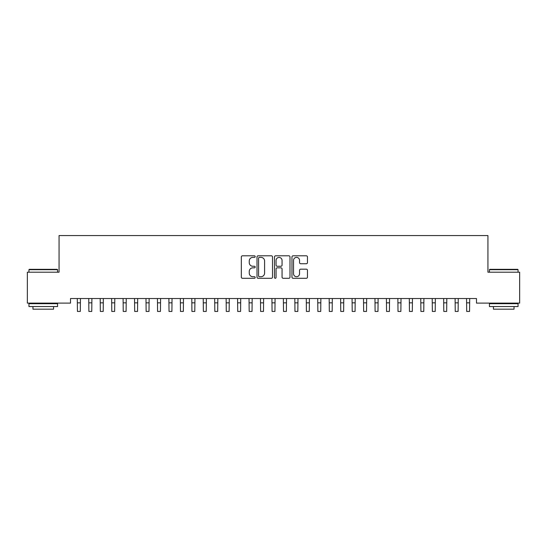 <?xml version="1.0" encoding="UTF-8"?>
<svg xmlns="http://www.w3.org/2000/svg" width="547" height="547" viewBox="0 0 547 547"><rect width="100%" height="100%" fill="white"/><g stroke="black" fill="none" stroke-linecap="round" stroke-linejoin="round"><path stroke-width="0.82" d="M255.182 256.598A0.786 0.786 0 0 0 254.396 255.811L242.458 255.811A1.121 1.121 0 0 0 241.33 256.933L241.33 277.165A1.121 1.121 0 0 0 242.458 278.286L254.396 278.286A0.786 0.786 0 0 0 255.182 277.5A0.786 0.786 0 0 0 254.396 276.714L252.851 276.714A3.597 3.597 0 0 1 249.254 273.117L249.254 271.428A3.597 3.597 0 0 1 252.851 267.839L254.396 267.839A0.786 0.786 0 0 0 255.182 267.045A0.786 0.786 0 0 0 254.396 266.259L252.851 266.259A3.597 3.597 0 0 1 249.254 262.663L249.254 260.981A3.597 3.597 0 0 1 252.851 257.384L254.396 257.384A0.786 0.786 0 0 0 255.182 256.598M306.341 263.736A1.121 1.121 0 0 0 307.469 262.608L307.469 256.933A1.121 1.121 0 0 0 306.341 255.811L293.083 255.811A1.121 1.121 0 0 0 291.961 256.933L291.961 277.165A1.121 1.121 0 0 0 293.083 278.286L306.341 278.286A1.121 1.121 0 0 0 307.469 277.165L307.469 270.307A1.121 1.121 0 0 0 306.341 269.186L300.665 269.186A1.121 1.121 0 0 0 299.544 270.307L299.544 273.705A3.009 3.009 0 0 1 296.536 276.714A3.009 3.009 0 0 1 293.534 273.705L293.534 260.393A3.009 3.009 0 0 1 296.536 257.384A3.009 3.009 0 0 1 299.544 260.393L299.544 262.608A1.121 1.121 0 0 0 300.665 263.736L306.341 263.736M476.485 298.532L70.515 298.532L70.515 303.113L27.35 303.113L27.35 272.201L59.062 272.201L59.062 235.566L487.938 235.566L487.938 272.201L519.65 272.201L519.65 303.113L476.485 303.113L476.485 298.532M272.515 256.933A1.121 1.121 0 0 0 271.394 255.811L258.129 255.811A1.121 1.121 0 0 0 257.008 256.933L257.008 277.165A1.121 1.121 0 0 0 258.129 278.286L271.394 278.286A1.121 1.121 0 0 0 272.515 277.165L272.515 256.933M275.606 255.811L288.871 255.811A1.121 1.121 0 0 1 289.992 256.933L289.992 277.165A1.121 1.121 0 0 1 288.871 278.286L283.196 278.286A1.121 1.121 0 0 1 282.067 277.165L282.067 268.96A1.121 1.121 0 0 0 280.946 267.839L277.179 267.839A1.121 1.121 0 0 0 276.057 268.96L276.057 277.5A0.786 0.786 0 0 1 275.271 278.286A0.786 0.786 0 0 1 274.485 277.5L274.485 256.933A1.121 1.121 0 0 1 275.606 255.811M259.367 257.384A0.786 0.786 0 0 0 258.581 258.17L258.581 275.927A0.786 0.786 0 0 0 259.367 276.714L261.001 276.714A3.597 3.597 0 0 0 264.591 273.117L264.591 260.981A3.597 3.597 0 0 0 261.001 257.384L259.367 257.384M282.067 260.447A3.009 3.009 0 0 0 279.066 257.439A3.009 3.009 0 0 0 276.057 260.447L276.057 265.138A1.121 1.121 0 0 0 277.179 266.259L280.946 266.259A1.121 1.121 0 0 0 282.067 265.138L282.067 260.447M77.291 298.532L77.442 311.434L80.3 311.434L80.443 298.532M88.744 298.532L88.888 311.434L91.752 311.434L91.896 298.532M100.19 298.532L100.333 311.434L103.198 311.434L103.342 298.532M28.95 269.685L29.299 269.336L57.23 269.336L57.572 269.685L28.95 269.685L28.95 272.201M57.572 306.546L28.95 306.546L28.95 303.688L57.572 303.688L57.572 306.546M53.565 306.546L53.565 309.178L32.957 309.178L32.957 306.546M489.428 269.685L489.77 269.336L517.701 269.336L518.05 269.685L489.428 269.685L489.428 272.201M518.05 306.546L489.428 306.546L489.428 303.688L518.05 303.688L518.05 306.546M514.043 306.546L514.043 309.178L493.435 309.178L493.435 306.546M111.643 298.532L111.786 311.434L114.644 311.434L114.795 298.532M123.089 298.532L123.232 311.434L126.097 311.434L126.241 298.532M134.535 298.532L134.685 311.434L137.543 311.434L137.694 298.532M145.987 298.532L146.131 311.434L148.996 311.434L149.14 298.532M157.433 298.532L157.584 311.434L160.442 311.434L160.586 298.532M168.886 298.532L169.03 311.434L171.895 311.434L172.038 298.532M180.332 298.532L180.476 311.434L183.341 311.434L183.484 298.532M191.785 298.532L191.929 311.434L194.787 311.434L194.937 298.532M203.231 298.532L203.375 311.434L206.24 311.434L206.383 298.532M214.677 298.532L214.827 311.434L217.685 311.434L217.829 298.532M226.13 298.532L226.273 311.434L229.138 311.434L229.282 298.532M237.576 298.532L237.719 311.434L240.584 311.434L240.728 298.532M249.029 298.532L249.172 311.434L252.03 311.434L252.181 298.532M260.475 298.532L260.618 311.434L263.483 311.434L263.627 298.532M271.921 298.532L272.071 311.434L274.929 311.434L275.079 298.532M283.373 298.532L283.517 311.434L286.382 311.434L286.525 298.532M294.819 298.532L294.97 311.434L297.828 311.434L297.971 298.532M306.272 298.532L306.416 311.434L309.281 311.434L309.424 298.532M317.718 298.532L317.862 311.434L320.727 311.434L320.87 298.532M329.171 298.532L329.315 311.434L332.173 311.434L332.323 298.532M340.617 298.532L340.76 311.434L343.625 311.434L343.769 298.532M352.063 298.532L352.213 311.434L355.071 311.434L355.215 298.532M363.516 298.532L363.659 311.434L366.524 311.434L366.668 298.532M374.962 298.532L375.105 311.434L377.97 311.434L378.114 298.532M386.414 298.532L386.558 311.434L389.416 311.434L389.567 298.532M397.86 298.532L398.004 311.434L400.869 311.434L401.013 298.532M409.306 298.532L409.457 311.434L412.315 311.434L412.465 298.532M420.759 298.532L420.903 311.434L423.768 311.434L423.911 298.532M432.205 298.532L432.356 311.434L435.214 311.434L435.357 298.532M443.658 298.532L443.802 311.434L446.667 311.434L446.81 298.532M455.104 298.532L455.248 311.434L458.112 311.434L458.256 298.532M466.557 298.532L466.7 311.434L469.558 311.434L469.709 298.532M77.442 302.847L80.3 302.847M77.442 311.434L80.3 311.434M88.888 302.847L91.752 302.847M88.888 311.434L91.752 311.434M100.333 302.847L103.198 302.847M100.333 311.434L103.198 311.434M111.786 302.847L114.644 302.847M111.786 311.434L114.644 311.434M123.232 302.847L126.097 302.847M123.232 311.434L126.097 311.434M134.685 302.847L137.543 302.847M134.685 311.434L137.543 311.434M146.131 302.847L148.996 302.847M146.131 311.434L148.996 311.434M157.584 302.847L160.442 302.847M157.584 311.434L160.442 311.434M169.03 302.847L171.895 302.847M169.03 311.434L171.895 311.434M180.476 302.847L183.341 302.847M180.476 311.434L183.341 311.434M191.929 302.847L194.787 302.847M191.929 311.434L194.787 311.434M203.375 302.847L206.24 302.847M203.375 311.434L206.24 311.434M214.827 302.847L217.685 302.847M214.827 311.434L217.685 311.434M226.273 302.847L229.138 302.847M226.273 311.434L229.138 311.434M237.719 302.847L240.584 302.847M237.719 311.434L240.584 311.434M249.172 302.847L252.03 302.847M249.172 311.434L252.03 311.434M260.618 302.847L263.483 302.847M260.618 311.434L263.483 311.434M272.071 302.847L274.929 302.847M272.071 311.434L274.929 311.434M283.517 302.847L286.382 302.847M283.517 311.434L286.382 311.434M294.97 302.847L297.828 302.847M294.97 311.434L297.828 311.434M306.416 302.847L309.281 302.847M306.416 311.434L309.281 311.434M317.862 302.847L320.727 302.847M317.862 311.434L320.727 311.434M329.315 302.847L332.173 302.847M329.315 311.434L332.173 311.434M340.76 302.847L343.625 302.847M340.76 311.434L343.625 311.434M352.213 302.847L355.071 302.847M352.213 311.434L355.071 311.434M363.659 302.847L366.524 302.847M363.659 311.434L366.524 311.434M375.105 302.847L377.97 302.847M375.105 311.434L377.97 311.434M386.558 302.847L389.416 302.847M386.558 311.434L389.416 311.434M398.004 302.847L400.869 302.847M398.004 311.434L400.869 311.434M409.457 302.847L412.315 302.847M409.457 311.434L412.315 311.434M420.903 302.847L423.768 302.847M420.903 311.434L423.768 311.434M432.356 302.847L435.214 302.847M432.356 311.434L435.214 311.434M443.802 302.847L446.667 302.847M443.802 311.434L446.667 311.434M455.248 302.847L458.112 302.847M455.248 311.434L458.112 311.434M466.7 302.847L469.558 302.847M466.7 311.434L469.558 311.434M57.572 272.201L57.572 269.685M51.049 303.688L51.049 303.113M35.48 303.688L35.48 303.113M518.05 272.201L518.05 269.685M511.52 303.688L511.52 303.113M495.951 303.688L495.951 303.113"/></g></svg>
